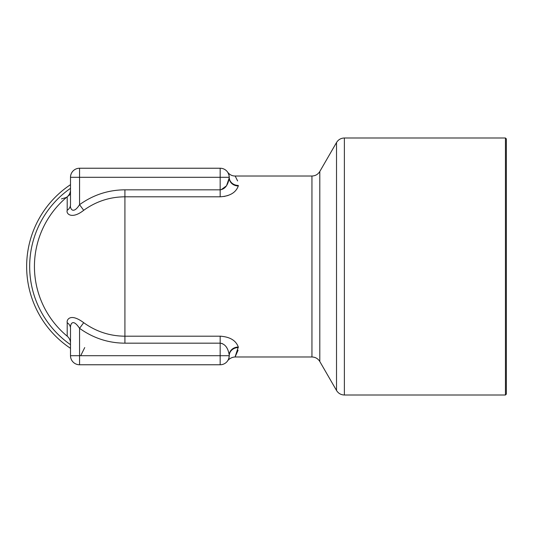 <?xml version="1.0" encoding="UTF-8"?>
<svg xmlns="http://www.w3.org/2000/svg" width="533" height="533" viewBox="0 0 533 533"><rect width="100%" height="100%" fill="white"/><g stroke="black" fill="none" stroke-linecap="round" stroke-linejoin="round"><path stroke-width="0.8" d="M238.071 350.221L235.066 356.983L238.304 347.05C235.946 340.44 229.903 336.823 220.162 336.19L124.915 336.19L124.915 196.81C109.851 196.897 96.107 201.401 83.694 210.308C72.022 219.563 65.872 213.999 67.205 210.308L67.205 196.81A90.483 90.483 0 0 1 67.398 196.65M34.438 266.5A90.483 90.483 0 0 0 67.205 336.19A90.483 90.483 0 0 1 67.205 196.81A9.068 9.068 37.6 0 0 70.496 189.875M505.444 395.006L506.35 394.1L506.35 138.9L505.444 137.994L505.444 395.006L344.378 395.006L344.378 137.994C340.953 138.107 338.335 139.619 336.523 142.531L336.523 390.469C338.335 393.381 340.953 394.893 344.378 395.006M228.95 357.943L229.237 355.125C228.057 347.849 225.033 343.872 220.162 343.172L124.915 343.172C108.332 343.079 93.215 338.122 79.564 328.321C72.202 317.322 70.083 325.103 70.496 328.321L70.496 343.172A9.068 9.068 0 0 0 67.205 336.19A9.068 9.068 0 0 1 70.496 343.172M228.93 358.016A9.068 9.068 0 0 0 229.237 355.698L229.237 355.085A9.068 8.075 0 0 1 238.304 347.05M221.102 189.741L226.518 185.804L229.237 177.875L229.15 176.083M311.952 356.983C315.383 357.097 318.001 358.609 319.807 361.521L319.807 171.479C318.001 174.391 315.383 175.903 311.952 176.017L311.952 356.983L235.066 356.983C229.077 357.27 226.505 362.473 227.538 360.994L227.711 360.728A9.068 9.068 0 0 1 227.698 360.748L227.698 360.748A9.068 9.068 0 0 1 220.162 364.765L220.162 336.19L221.155 336.21M221.561 343.352L222.414 343.645M67.205 322.692A9.068 7.315 180 0 1 70.496 328.321L70.496 355.698L79.564 355.698L79.564 328.321L83.694 322.692C70.316 312.691 66.458 319.76 67.205 322.692L67.205 336.19M124.915 343.172L124.915 336.19C109.851 336.103 96.107 331.599 83.694 322.692M238.304 347.569A9.068 8.128 0 0 0 229.237 355.698A9.068 9.068 0 0 1 220.162 364.765L79.564 364.765L79.564 355.698L229.237 355.698L229.157 356.877M227.891 360.448L228.271 359.768M70.496 204.679L70.496 177.302L229.237 177.302A9.068 8.128 180 0 0 238.304 185.431C234.806 173.185 234.806 173.185 238.304 185.431L238.304 185.95C235.952 192.553 229.903 196.177 220.162 196.81L124.915 196.81L124.915 189.828C108.339 189.921 93.222 194.871 79.564 204.679C73.141 214.852 69.756 208.736 70.496 204.679L70.496 189.828A9.068 9.068 0 0 1 67.205 196.81A9.068 9.068 0 0 0 70.496 189.828L70.496 204.679A9.068 7.315 0 0 1 67.205 210.308M79.564 364.765A9.068 9.068 0 0 1 70.496 355.698A9.068 9.068 0 0 0 79.564 364.765M238.304 185.95A9.068 8.075 180 0 1 229.237 177.875C228.057 185.144 225.033 189.128 220.162 189.828L220.162 168.235A9.068 9.068 0 0 1 229.237 177.302L228.93 174.984M227.618 172.126L227.951 172.579C229.903 174.857 232.268 176.003 235.066 176.017L311.952 176.017M227.811 172.425L228.257 173.212M237.618 180.934L235.373 176.443M223.933 196.51L228.037 195.491M70.496 177.302A9.068 9.068 0 0 1 79.564 168.235A9.068 9.068 0 0 0 70.496 177.302A9.068 9.068 0 0 1 79.564 168.235L220.162 168.235M79.564 168.235L79.564 204.679L83.694 210.308M67.738 196.377A90.483 90.483 0 0 1 70.496 194.219M70.496 344.664A95.247 95.247 0 0 1 70.496 188.336M70.496 184.678A98.265 98.265 0 0 0 70.496 348.322M220.162 364.765A9.068 9.068 0 0 0 229.237 355.698L229.083 357.35M84.734 347.569L80.703 355.698M220.162 196.81L220.162 189.828L124.915 189.828M319.807 361.521L336.523 390.469M319.807 171.479L336.523 142.531M505.444 137.994L344.378 137.994M228.377 359.548L229.003 357.73M228.004 172.745L228.977 175.144M229.05 175.477L229.15 176.07M67.225 196.797L66.245 197.51L61.422 198.896"/></g></svg>
